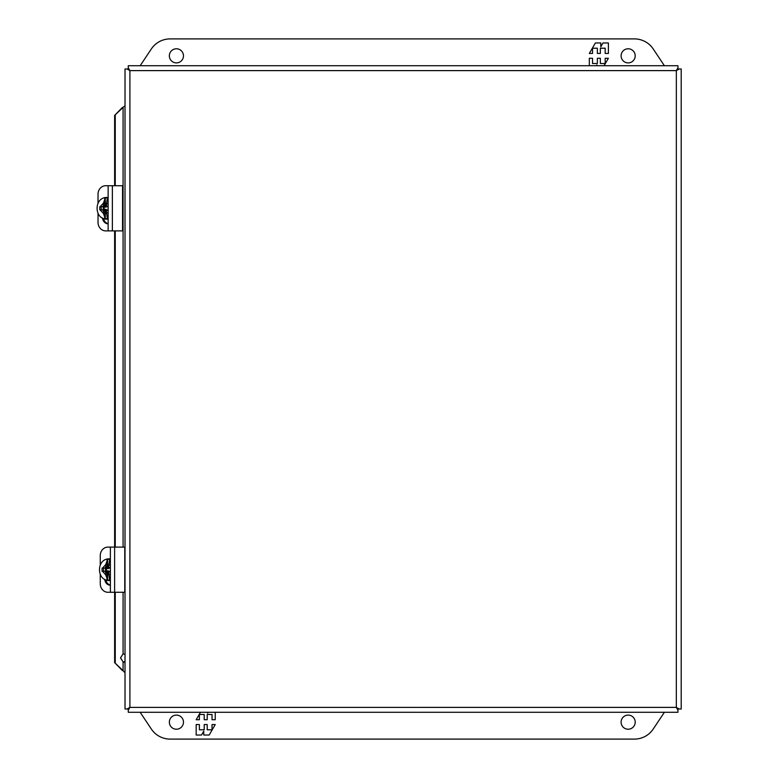 <?xml version="1.0" encoding="UTF-8"?>
<svg xmlns="http://www.w3.org/2000/svg" width="778" height="778" viewBox="0 0 778 778"><rect width="100%" height="100%" fill="white"/><g stroke="black" fill="none" stroke-linecap="round" stroke-linejoin="round"><path stroke-width="1.17" d="M110.379 571.276L108.609 572.404L109.64 580.087A10.445 9.472 90 0 1 108.667 580.145A10.445 9.472 90 0 1 107.588 580.077L105.75 574.864L105.75 572.404L104.719 571.276L102.074 571.276L102.074 568.115L104.719 568.115L105.75 566.987L105.75 564.536L107.588 559.324A10.445 9.472 90 0 1 108.667 559.246A10.445 9.472 90 0 1 109.64 559.304L108.609 566.987L110.379 568.115M110.379 580.495A10.843 9.822 90 0 1 109.533 580.534C96.151 581.078 96.151 558.322 109.533 558.857L110.106 558.857A10.843 9.822 90 0 1 110.379 558.857L110.106 558.857M109.533 580.534L110.106 580.534A10.843 9.822 90 0 0 110.379 580.534L110.106 580.534M106.985 559.586L106.985 566.987L105.964 568.115L107.568 566.987L107.568 568.64L108.434 568.64L108.609 566.384L105.75 566.987M103.493 568.115L103.493 571.276M105.75 572.404L107.568 572.404L106.216 571.276L104.719 571.276M105.964 568.115L104.719 568.115M107.568 568.64L105.526 568.64L105.526 570.896L107.568 570.896L107.568 573.162L108.609 573.162L108.434 570.896L107.568 570.896M110.379 568.64L109.62 568.096M109.62 571.295L110.379 570.896M106.382 570.896L106.382 568.64M635.208 722.159A7.06 7.06 0 0 1 628.157 729.219A7.06 7.06 0 0 1 621.097 722.159A7.06 7.06 0 0 1 628.157 715.099A7.06 7.06 0 0 1 635.208 722.159M183.472 722.159A7.06 7.06 0 0 1 176.412 729.219A7.06 7.06 0 0 1 169.351 722.159A7.06 7.06 0 0 1 176.412 715.099A7.06 7.06 0 0 1 183.472 722.159M664.402 712.269L653.219 729.044A22.591 22.591 0 0 1 634.43 739.1L170.139 739.1A22.591 22.591 0 0 1 151.34 729.044L140.157 712.269M196.173 724.551L196.173 735.035L201.551 735.035L203.768 731.194L203.768 735.035L209.185 735.035L215.234 724.551L212.034 724.551L212.034 729.793L207.201 729.793L207.201 724.551L204.215 724.551L204.215 729.793L199.382 729.793L199.382 724.551L196.173 724.551M200.481 712.269L196.173 719.718L199.382 719.718L199.382 714.476L204.215 714.476L204.215 719.718L207.201 719.718L207.201 714.476L212.034 714.476L212.034 719.718L215.234 719.718L215.234 712.269M208.115 712.269L207.648 713.076L207.648 712.269M124.461 672.192L125.015 672.192L125.015 661.31L123.391 662.097L124.529 662.243M124.179 662.302L123.08 661.913L120.522 657.877L123.08 653.841L125.015 654.434L125.015 105.808L123.391 107.053M124.422 672.192L123.08 670.597L123.08 661.913M676.354 707.406L677.949 709.011L676.325 707.396L677.959 709.011L681.197 709.011L681.197 68.989L677.959 68.989L676.335 70.613L677.939 68.989L676.354 70.594M679.155 68.989L676.345 70.603L676.325 707.387L129.897 707.396L129.897 70.613L676.335 70.613L677.949 68.979L677.949 65.731L128.273 65.731L128.273 68.979L129.897 70.603L128.273 68.989L125.015 68.989L125.015 709.011L128.263 709.011L129.887 707.387L128.273 709.011L128.273 712.269L677.949 712.269L677.949 709.021L676.325 707.396L679.155 709.011M127.067 709.011L129.877 707.396L128.273 710.217M676.335 707.406L677.949 710.217M123.391 670.947L114.629 662.613L114.629 230.891M128.273 67.783L129.887 70.594L127.067 68.989M676.335 70.594L677.949 67.783M114.629 185.718L114.629 115.387L122.457 107.403M122.457 670.597L114.629 662.613M123.08 547.109L123.08 107.403L114.629 115.387M115.251 115.387L115.251 185.718M115.251 230.891L115.251 547.109M115.251 592.282L115.251 662.613M100.265 574.495L100.265 583.792A8.49 7.692 -90 0 0 107.957 592.282L124.772 592.282L124.772 547.109L107.957 547.109A8.49 7.692 -90 0 0 100.265 555.599L100.265 564.896M110.379 585.095A6.35 5.747 90 0 1 105.896 579.853M110.379 585.231A6.35 5.747 90 0 1 104.758 579.318M98.028 213.435L98.028 222.401A8.49 7.692 -90 0 0 105.73 230.891L112.372 230.891L112.372 185.718L105.73 185.718A8.49 7.692 -90 0 0 98.028 194.208L98.028 203.165M112.372 185.718L122.545 185.718L122.545 230.891L112.372 230.891M108.142 223.704A6.35 5.747 90 0 1 103.678 218.521M108.142 223.84A6.35 5.747 90 0 1 102.531 218.015M169.351 55.841A7.06 7.06 0 0 1 176.412 48.781A7.06 7.06 0 0 1 183.472 55.841A7.06 7.06 0 0 1 176.412 62.901A7.06 7.06 0 0 1 169.351 55.841M621.097 55.841A7.06 7.06 0 0 1 628.157 48.781A7.06 7.06 0 0 1 635.208 55.841A7.06 7.06 0 0 1 628.157 62.901A7.06 7.06 0 0 1 621.097 55.841M140.157 65.731L151.34 48.956A22.591 22.591 0 0 1 170.139 38.9L634.43 38.9A22.591 22.591 0 0 1 653.219 48.956L664.402 65.731M608.386 53.449L608.386 42.965L603.018 42.965L600.801 46.806L600.801 42.965L595.374 42.965L589.325 53.449L592.535 53.449L592.535 48.207L597.368 48.207L597.368 53.449L600.344 53.449L600.344 48.207L605.177 48.207L605.177 53.449L608.386 53.449M604.088 65.731L608.386 58.282L605.177 58.282L605.177 63.524L600.344 63.524L600.344 58.282L597.368 58.282L597.368 63.524L592.535 63.524L592.535 58.282L589.325 58.282L589.325 65.731M596.444 65.731L596.911 64.924L596.911 65.731M104.709 198.176L104.709 205.596L103.931 206.724L105.312 205.596L103.464 205.596L103.464 203.097L105.312 197.913A10.445 9.472 90 0 1 106.275 197.855A10.445 9.472 90 0 1 107.354 197.923L106.333 205.596L108.142 206.724M108.142 209.885L106.333 211.013L107.354 218.676A10.445 9.472 90 0 1 106.275 218.754A10.445 9.472 90 0 1 105.312 218.696L103.464 213.512L103.464 211.013L102.443 209.885L99.788 209.885L99.788 206.724L102.443 206.724L103.464 205.596M108.142 219.085A10.843 9.822 90 0 1 107.131 219.143L108.142 219.133A10.843 9.822 90 0 1 107.704 219.143M108.142 197.515A10.843 9.822 90 0 0 107.131 197.466L107.704 197.466A10.843 9.822 90 0 1 108.142 197.476L107.704 197.466M103.464 211.013L105.312 211.013L103.688 209.885L104.709 211.013L104.709 218.433M101.218 206.724L101.218 209.885M102.443 209.885L103.688 209.885M108.142 207.104L107.374 206.724M107.374 209.885L108.142 209.36M103.688 206.724L102.443 206.724M106.333 204.838L105.322 204.838L105.322 207.104L103.28 207.104L103.28 209.36L105.322 209.36L105.322 211.616L106.333 211.616M106.187 211.616L106.187 209.36L105.322 209.36M104.135 209.36L104.135 207.104M106.187 204.838L106.187 207.104L105.322 207.104M109.533 558.857A10.843 9.822 90 0 1 110.379 558.896M108.609 564.488L110.379 565.528M110.379 573.863L108.609 574.903M105.75 574.864L102.54 571.276M102.54 568.115L105.75 564.536M105.964 571.276L106.985 572.404L106.985 579.805M107.588 559.324L107.588 566.384M107.588 573.162L107.588 580.077M123.08 653.841L123.08 592.282M103.464 213.512L100.138 209.885M100.138 206.724L103.464 203.097M106.333 203.136L108.142 204.293M108.142 212.316L106.333 213.464M105.312 211.013L105.312 218.696M105.312 197.913L105.312 205.596M110.379 592.282L110.379 547.109M108.142 230.891L108.142 185.718M107.131 197.466C93.759 196.922 93.759 219.678 107.131 219.143"/></g></svg>
